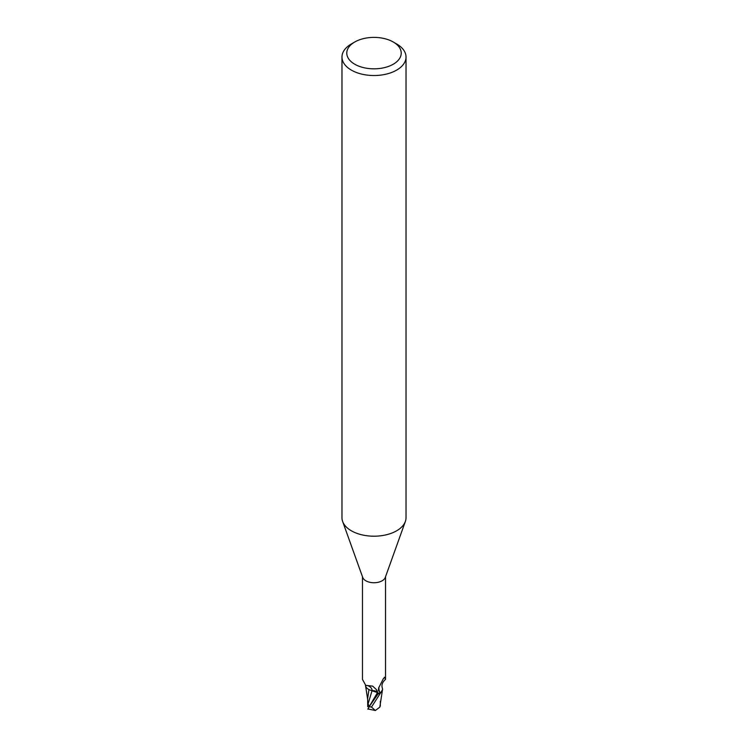 <?xml version="1.0" encoding="UTF-8"?>
<svg xmlns="http://www.w3.org/2000/svg" width="748" height="748" viewBox="0 0 748 748"><rect width="100%" height="100%" fill="white"/><g stroke="black" fill="none" stroke-linecap="round" stroke-linejoin="round"><path stroke-width="1.12" d="M393.252 42L396.646 43.964A32.024 18.485 180 0 1 406.024 57.035L406.024 517.719A32.024 18.485 180 0 1 405.36 521.468A32.024 18.485 180 0 1 396.646 530.79A32.024 18.485 180 0 1 364.828 535.428A32.024 18.485 180 0 1 342.64 521.468A32.024 18.485 180 0 1 341.976 517.719L341.976 57.035A32.024 18.485 180 0 1 351.354 43.964L354.748 42A27.218 15.717 180 0 1 393.252 42A27.218 15.717 180 0 1 393.252 64.225A27.218 15.717 180 0 1 354.748 64.225A27.218 15.717 180 0 1 354.748 42L351.354 43.964M405.36 521.468L385.285 577.428A11.529 6.657 180 0 1 382.153 580.785A11.529 6.657 180 0 1 370.699 582.458A11.529 6.657 180 0 1 362.715 577.428L342.64 521.468M406.024 57.035A32.024 18.485 180 0 1 396.646 70.116A32.024 18.485 180 0 1 361.742 74.117A32.024 18.485 180 0 1 341.976 57.035M382.537 689.609A10.304 5.947 180 0 1 380.919 692.536L379.741 692.237L378.46 690.367L378.628 688.001L383.444 678.53L384.752 677.492L385.529 679.38C382.368 682.111 381.312 685.037 382.35 688.169A10.304 5.947 180 0 1 382.537 689.609L380.536 692.966A11.931 6.891 180 0 1 378.245 693.648L369.091 706.832L367.736 706.682L367.661 698.903M369.381 706.449L368.063 703.924L372.027 690.759L377.497 692.592L378.451 693.938L377.497 692.592L369.821 689.955A10.304 5.947 180 0 1 365.454 685.233M362.471 576.764L362.471 679.38L365.725 685.346L372.682 686.14L376.347 689.534L378.161 693.415A11.529 6.657 180 0 0 380.919 692.536M384.407 677.211L384.752 677.492A12.398 11.818 -29.6 0 0 383.546 678.361M379.741 692.237A12.398 11.818 -29.6 0 1 378.927 687.16M369.821 689.955A10.304 5.947 180 0 0 372.121 690.666A5.161 2.983 180 0 1 377.572 692.545L378.161 693.415M378.451 693.948L377.516 692.564L372.055 690.675M378.095 693.433L378.245 693.648A11.931 6.891 180 0 0 380.545 692.966L382.443 690.264M372.121 690.666A13.071 7.396 169.5 0 0 367.96 685.701M382.368 690.526L379.816 707.131L375.346 710.516L371.494 707.066L380.545 692.966M371.494 707.066A12.005 6.938 180 0 1 369.231 706.645L367.913 709.207M368.96 689.562L367.651 698.482M368.063 703.924L367.736 706.682M380.246 705.729L379.713 707.243M367.838 708.936L375.346 710.516M380.405 693.078A12.005 6.928 180 0 1 378.273 693.686M377.572 692.545A18.046 10.21 169.5 0 0 376.955 690.488M369.091 706.832L377.516 692.564M385.529 679.38L385.529 576.764M366.417 685.542L365.725 685.346M367.661 699.417L365.66 686.271M380.339 701.315L380.321 706.084"/></g></svg>
